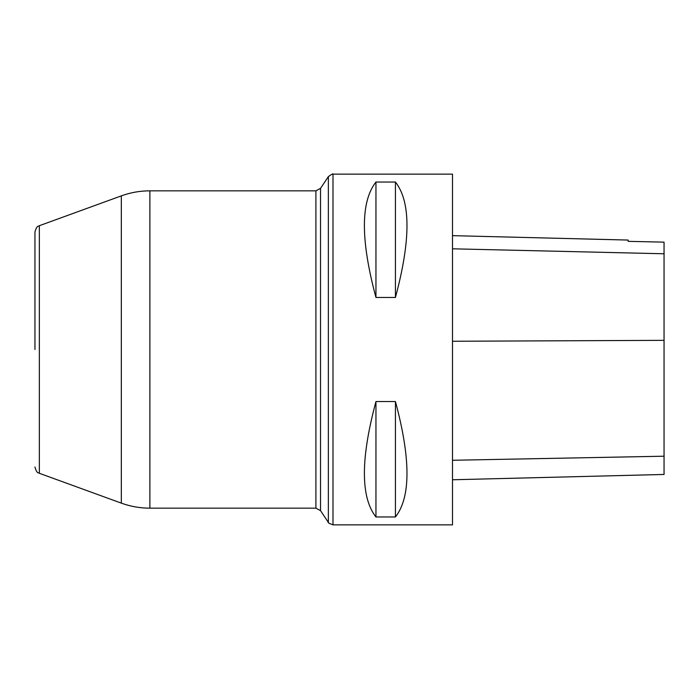 <?xml version="1.0" encoding="UTF-8"?>
<svg xmlns="http://www.w3.org/2000/svg" width="699" height="699" viewBox="0 0 699 699"><rect width="100%" height="100%" fill="white"/><g stroke="black" fill="none" stroke-linecap="round" stroke-linejoin="round"><path stroke-width="1.05" d="M34.95 349.5L34.95 231.981L34.95 349.5M452.498 524.87L452.498 174.13L332.995 174.13L332.995 524.87L452.498 524.87M375.948 401.549L395.433 401.549C410.829 458.876 410.829 497.356 395.433 516.963L375.948 516.963C360.544 497.356 360.544 458.876 375.948 401.549L375.948 516.963M375.948 182.037L395.433 182.037C410.829 201.644 410.829 240.124 395.433 297.451L375.948 297.451C360.544 240.124 360.544 201.644 375.948 182.037L375.948 297.451M452.498 479.767L664.05 474.455L664.05 242.142L628.139 241.347L628.139 240.063L452.498 235.65M664.05 242.142L628.139 241.347M395.433 401.549L395.433 516.963M395.433 182.037L395.433 297.451M121.32 195.869L39.345 225.707L39.345 473.293L121.32 503.131L121.32 195.869C130.547 192.522 140.071 190.844 149.883 190.836L149.883 508.164L315.904 508.164L315.904 190.836L320.535 188.354L320.535 510.646L328.364 522.389L328.364 176.611L320.535 188.354M664.05 456.202L452.498 460.274M664.05 340.343L452.498 341.261M664.05 253.772L452.498 248.809M149.883 190.836L315.904 190.836M121.32 503.131C130.547 506.478 140.071 508.156 149.883 508.164M315.904 508.164L320.535 510.646M39.345 473.293C38.742 472.375 37.021 474.394 34.95 467.019M39.345 225.707C38.742 226.625 37.021 224.606 34.95 231.981M328.364 522.389C327.648 522.625 329.194 523.455 332.995 524.87M332.995 174.13C333.222 173.404 331.676 174.226 328.364 176.611"/></g></svg>
